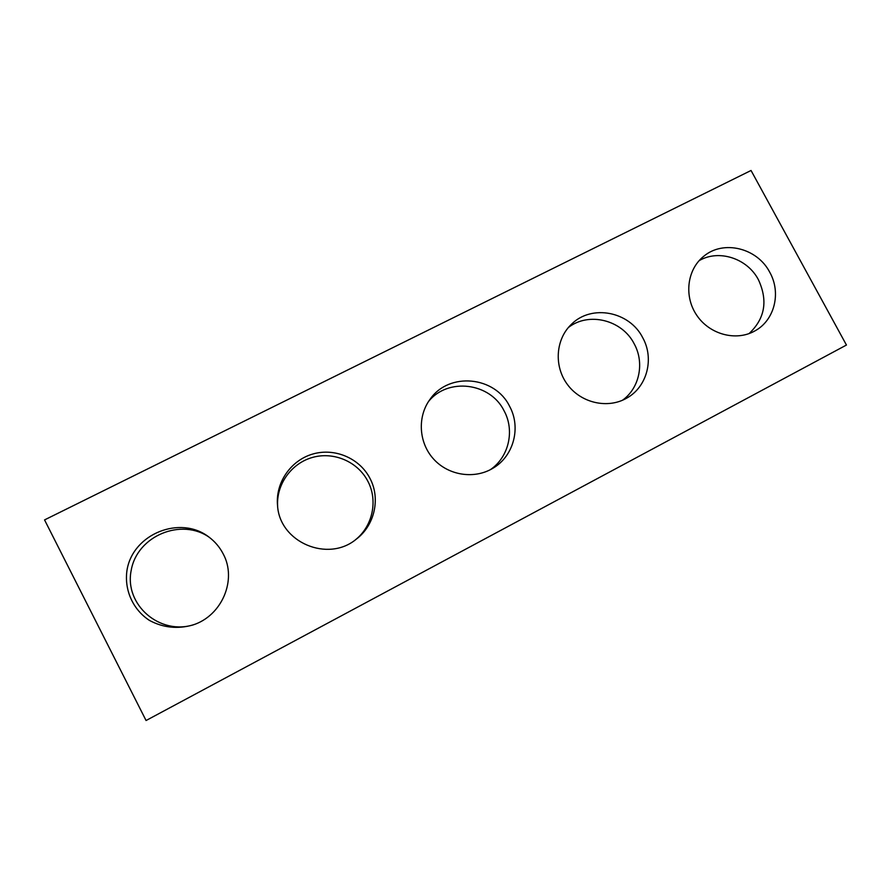 <?xml version="1.0" encoding="UTF-8"?>
<svg xmlns="http://www.w3.org/2000/svg" width="891" height="891" viewBox="0 0 891 891"><rect width="100%" height="100%" fill="white"/><g stroke="black" fill="none" stroke-linecap="round" stroke-linejoin="round"><path stroke-width="1.34" d="M846.45 345.04L146.068 720.518L44.55 519.91L751.046 170.482L846.45 345.04M223.14 553.801C219.643 547.052 214.82 541.405 208.683 536.861C180.305 515.121 133.338 533.564 127.09 569.661C123.894 589.486 132.737 609.578 149.521 620.459C163.209 627.765 177.665 629.269 192.868 624.992C222.137 615.781 237.273 579.529 223.14 553.801M209.675 537.596C181.853 517.426 137.203 535.614 131.211 570.273C124.027 604.811 160.135 635.918 194.071 624.558M369.876 478.211C359.519 458.208 334.771 447.627 312.864 454.009C290.923 460.224 275.364 482.599 277.535 505.375C279.418 542.274 327.91 562.912 356.211 539.222C374.788 525.378 380.735 498.269 369.876 478.211M355.309 539.901C372.783 526.225 378.152 500.319 367.771 481.095C357.759 461.761 333.958 451.436 312.719 457.361C291.446 463.142 276.076 484.459 277.647 506.5M509.574 406.263C495.017 376.191 449.097 371.759 430.208 399.079C417.188 416.409 418.581 442.627 433.594 459.054C448.496 475.582 474.457 479.503 492.968 468.22C513.728 456.192 521.291 427.402 509.574 406.263M490.34 469.68C508.85 457.194 514.953 430.553 504.094 410.84C490.362 382.629 447.939 377.183 428.493 401.54M642.712 337.689C629.581 311.46 591.713 304.043 571.621 324.101C555.616 338.992 553.645 366.145 567.467 384.567C581.11 403.111 607.785 409.125 626.729 398.121C647.133 386.961 654.473 358.605 642.712 337.689M622.464 400.259C639.582 388.108 644.728 362.737 634.18 343.792C622.118 319.902 588.673 311.516 568.347 327.554M769.746 272.256C757.305 247.943 723.303 239.601 703.69 256.33C686.972 269.617 683.753 296.514 696.873 315.47C709.793 334.57 736.222 341.543 754.844 330.94C774.569 320.426 781.44 292.771 769.746 272.256M749.03 333.613C764.968 318.7 768.109 300.746 758.43 279.752C747.326 258.29 718.669 249.001 699.067 260.718"/></g></svg>
